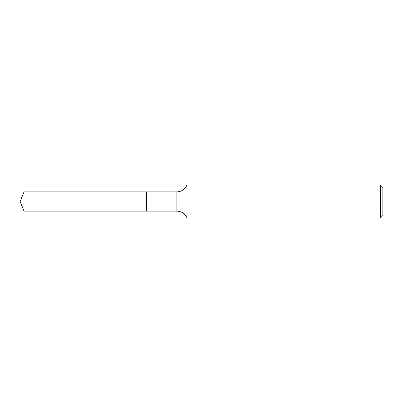 <?xml version="1.0" encoding="UTF-8"?>
<svg xmlns="http://www.w3.org/2000/svg" width="403" height="403" viewBox="0 0 403 403"><rect width="100%" height="100%" fill="white"/><g stroke="black" fill="none" stroke-linecap="round" stroke-linejoin="round"><path stroke-width="0.6" d="M24.034 191.883L24.034 211.117L146.566 211.117L146.566 191.883L24.034 191.883L20.15 201.5L24.034 211.117M146.566 191.949L146.637 211.117L176.887 211.117C181.662 211.343 185.032 213.635 187.007 217.988L380.377 217.988L380.377 185.012L187.007 185.012L187.007 217.988M380.377 185.012L382.85 187.486L382.85 215.514L380.377 217.988M146.637 191.883L176.887 191.883L176.887 211.117M176.887 191.883C181.662 191.657 185.032 189.365 187.007 185.012"/></g></svg>
